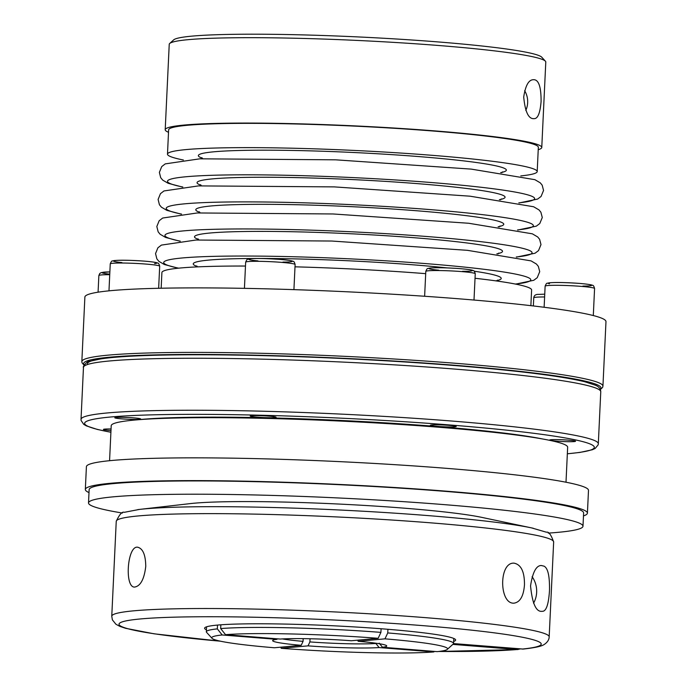 <?xml version="1.0" encoding="UTF-8"?>
<svg xmlns="http://www.w3.org/2000/svg" width="687" height="687" viewBox="0 0 687 687"><rect width="100%" height="100%" fill="white"/><g stroke="black" fill="none" stroke-linecap="round" stroke-linejoin="round"><path stroke-width="1.03" d="M222.184 634.977A118.044 7.969 2.7 0 0 212.017 638.3A118.044 7.969 2.7 0 0 274.388 647.764L301.207 645.316A57.115 3.856 -177.3 0 1 272.773 640.361A57.115 3.856 -177.3 0 1 276.887 639.365L222.184 634.977L217.332 628.88L217.504 625.084M525.795 110.418A19.416 17.424 84.8 0 0 527.659 102.706A19.416 17.424 84.8 0 0 524.653 90.693M541.09 101.478C540.128 113.097 537.801 118.817 534.108 118.636C528.621 119.22 525.151 112.024 523.709 97.047C525.452 85.66 528.612 79.881 533.198 79.718C538.531 79.194 541.158 86.45 541.09 101.478M168.513 132.273A188.487 12.735 2.7 0 1 165.206 129.697L169.234 44.312A188.487 12.735 2.7 0 1 169.706 43.47L173.674 39.872A184.683 12.478 2.7 0 1 358.279 36.935A184.683 12.478 2.7 0 1 541.785 57.227L545.401 61.186A188.487 12.735 2.7 0 1 545.787 62.07L541.768 147.456A188.487 12.735 2.7 0 1 538.23 149.706M454.476 365.536A255.126 17.235 -177.3 0 0 87.644 364.479M206.426 629.764A125.661 8.484 2.7 0 1 204.906 627.643A125.661 8.484 2.7 0 1 330.516 625.642A125.661 8.484 2.7 0 1 455.378 639.451A125.661 8.484 2.7 0 1 453.66 641.426M257.462 417.172A12.95 0.876 2.7 0 1 250.223 416.047A12.95 0.876 2.7 0 1 263.198 415.781A12.95 0.876 2.7 0 1 276.088 417.267A12.95 0.876 2.7 0 1 257.462 417.172M183.403 160.011A185.061 12.503 2.7 0 1 167.482 154.146A185.061 12.503 2.7 0 1 352.929 150.376A185.061 12.503 2.7 0 1 537.2 171.578A185.061 12.503 2.7 0 1 520.78 175.924M220.853 624.809L220.673 628.571L225.534 634.676L280.236 639.056A57.115 3.856 -177.3 0 1 351.323 640.748L378.142 638.3L380.924 632.384L381.096 628.751M225.534 634.676A118.044 7.969 2.7 0 1 378.142 638.3M110.985 430.577A12.95 0.876 2.7 0 1 110.667 430.551A12.95 0.876 2.7 0 1 103.428 429.427A12.95 0.876 2.7 0 1 111.062 428.989M303.19 638.644L303.061 641.366L301.207 645.316M357.687 640.172L358.159 641.297L384.969 638.85A118.044 7.969 2.7 0 1 447.297 649.395A118.044 7.969 2.7 0 1 437.181 651.637L382.47 647.248A57.115 3.856 -177.3 0 0 386.618 645.728A57.115 3.856 -177.3 0 0 358.159 641.297M387.923 629.292L387.751 632.933L384.969 638.85M89.001 492.579A251.322 16.977 2.7 0 1 85.334 489.462A251.322 16.977 2.7 0 1 337.18 484.344A251.322 16.977 2.7 0 1 587.419 513.137A251.322 16.977 2.7 0 1 583.478 515.903M88.511 502.918L89.138 489.642A247.509 16.72 2.7 0 1 445.202 491.377A247.509 16.72 2.7 0 1 583.615 512.957L582.988 526.242A247.509 16.72 -177.3 0 0 336.536 497.877A247.509 16.72 -177.3 0 0 88.511 502.918A247.509 16.72 -177.3 0 0 122.484 513.034M382.47 647.248L379.224 643.178M309.897 641.916L308.042 645.866A57.115 3.856 -177.3 0 0 379.121 647.558L375.883 643.487A53.311 3.598 -177.3 0 1 309.897 641.916L310.043 638.755M276.887 639.365L277.436 638.833M282.426 638.927A53.311 3.598 -177.3 0 0 303.061 641.366M169.706 43.47A188.487 12.735 2.7 0 1 358.107 40.473A188.487 12.735 2.7 0 1 545.401 61.186M122.046 418.89A12.95 0.876 2.7 0 1 114.806 417.765A12.95 0.876 2.7 0 1 127.773 417.498A12.95 0.876 2.7 0 1 140.672 418.984A12.95 0.876 2.7 0 1 122.046 418.89M548.217 533.112A247.509 16.72 -177.3 0 0 582.988 526.242M212.017 638.3L206.589 632.366A123.754 8.356 2.7 0 1 206.332 631.782A123.754 8.356 2.7 0 1 217.332 628.88M475.035 278.278A185.061 12.503 2.7 0 1 531.609 289.983L530.871 305.663M161.162 288.231L161.9 272.55A185.061 12.503 2.7 0 1 245.482 266.041M294.998 266.822A185.061 12.503 2.7 0 1 425.691 273.658M387.751 632.933A123.754 8.356 2.7 0 1 453.566 643.444A123.754 8.356 2.7 0 1 453.257 643.994L447.297 649.395M434.373 651.405L433.832 651.937L379.121 647.558M220.673 628.571A123.754 8.356 2.7 0 1 380.924 632.384M532.099 576.694A22.851 20.498 -95.2 0 1 533.55 603.212M145.756 566.414C144.218 579.253 140.483 586.14 134.558 587.084C124.33 587.505 127.301 545.152 137.752 547.23C142.948 548.612 145.618 555.01 145.756 566.414M524.473 584.792C523.614 596.076 520.145 602.19 514.056 603.152C499.037 604.371 498.693 561.897 514.116 563.168C521.115 564.594 524.567 571.807 524.473 584.792M544.027 566.157C547.925 568.037 549.755 576.17 549.497 590.545C548.561 604.792 546.096 611.705 542.12 611.301C536.161 612.151 532.305 603.684 530.553 585.899C532.631 572.34 536.203 565.538 541.262 565.495L544.027 566.157M523.219 649.06L453.549 643.582M137.838 509.608A212.661 14.367 2.7 0 1 139.418 509.419L190.187 503.614A158.027 10.674 2.7 0 1 336.252 503.923A158.027 10.674 2.7 0 1 481.699 517.363L531.704 527.925A212.661 14.367 2.7 0 1 533.258 528.26M452.827 644.389L517.088 649.533L520.282 648.932M433.832 651.937A118.044 7.969 2.7 0 1 281.223 648.305L280.76 647.18M167.482 154.146L168.624 129.86A185.061 12.503 2.7 0 1 354.071 126.09A185.061 12.503 2.7 0 1 538.342 147.293L537.2 171.578M602.937 386.154A260.837 17.622 2.7 0 0 343.217 356.261A260.837 17.622 2.7 0 0 81.839 361.577L84.879 297.059A260.837 17.622 2.7 0 1 111.474 290.601A260.837 17.622 2.7 0 1 261.094 288.703A260.837 17.622 2.7 0 1 460.118 298.897A260.837 17.622 2.7 0 1 591.954 315.213A260.837 17.622 2.7 0 1 605.977 321.636L602.937 386.154L602.619 387.382L600.369 389.538M109.568 460.702L111.217 425.717A228.47 15.432 2.7 0 1 340.159 421.062A228.47 15.432 2.7 0 1 567.651 447.246L566.002 482.231M308.042 645.866L281.223 648.305M165.206 129.697A188.487 12.735 2.7 0 1 354.08 125.858A188.487 12.735 2.7 0 1 541.768 147.456M437.602 426.395A12.95 0.876 2.7 0 1 430.363 425.27A12.95 0.876 2.7 0 1 443.338 425.004A12.95 0.876 2.7 0 1 456.228 426.49A12.95 0.876 2.7 0 1 437.602 426.395M537.603 438.117A220.853 14.916 -177.3 0 0 436.597 426.541A220.853 14.916 -177.3 0 0 141.994 419.465M85.334 489.462L86.407 466.688A251.322 16.977 2.7 0 1 338.253 461.57A251.322 16.977 2.7 0 1 588.493 490.363L587.419 513.137M556.925 441.166A12.95 0.876 2.7 0 1 549.686 440.041A12.95 0.876 2.7 0 1 562.662 439.774A12.95 0.876 2.7 0 1 575.551 441.26A12.95 0.876 2.7 0 1 556.925 441.166M438.761 270.197A21.709 1.468 2.7 0 1 434.356 267.793A21.709 1.468 2.7 0 1 467.066 269.338A21.709 1.468 2.7 0 1 462.454 271.313M109.757 274.147A21.709 1.468 2.7 0 1 109.868 271.906M109.731 274.68A24.749 1.675 -177.3 0 0 98.859 275.556L99.761 273.486L101.187 272.602L109.868 271.889M455.97 369.177A258.939 17.493 -177.3 0 0 83.471 367.356C82.26 367.305 86.845 361.079 89.379 361.362L101.77 358.691C125.807 355.488 167.826 354.243 227.818 354.964C297.797 355.832 384.282 359.868 454.596 365.536C517.586 370.654 560.961 376.047 584.731 381.74L595.414 385.209C598.806 386.575 600.593 388.756 600.764 391.753A258.939 17.493 -177.3 0 0 455.97 369.177M180.286 241.154A183.79 12.418 2.7 0 1 349.099 231.674A183.79 12.418 2.7 0 1 516.255 256.998M198.552 239.402A154.154 10.408 2.7 0 1 351.847 233.812A154.154 10.408 2.7 0 1 496.813 253.847M202.382 158.19A154.154 10.408 2.7 0 1 355.677 152.6A154.154 10.408 2.7 0 1 500.643 172.635M199.823 212.335A154.154 10.408 2.7 0 1 353.118 206.744A154.154 10.408 2.7 0 1 498.092 226.77M181.557 214.086A183.79 12.418 2.7 0 1 350.379 204.606A183.79 12.418 2.7 0 1 517.534 229.93M474.004 300.047L475.249 273.727A24.749 1.675 -177.3 0 0 450.603 270.893A24.749 1.675 -177.3 0 0 425.803 271.399L424.626 296.26M83.471 367.356L81.023 419.353A258.939 17.493 2.7 0 1 340.494 414.081A258.939 17.493 2.7 0 1 598.317 443.742L600.764 391.753M258.02 260.914A21.709 1.468 2.7 0 1 254.388 258.561A21.709 1.468 2.7 0 1 286.771 260.09A21.709 1.468 2.7 0 1 282.924 262.091M158.645 288.282L159.693 266.221A24.749 1.675 -177.3 0 0 135.047 263.387A24.749 1.675 -177.3 0 0 110.246 263.894L108.975 290.841M201.102 185.258A154.154 10.408 2.7 0 1 354.398 179.668A154.154 10.408 2.7 0 1 499.363 199.702M593.302 315.548L594.573 288.497A24.749 1.675 -177.3 0 0 569.927 285.663A24.749 1.675 -177.3 0 0 545.126 286.17L544.13 307.269M84.269 364.857A258.939 17.493 2.7 0 1 343.114 358.288A258.939 17.493 2.7 0 1 600.206 389.194M182.836 187.019A183.79 12.418 2.7 0 1 351.658 177.538A183.79 12.418 2.7 0 1 518.805 202.863M553.653 541.974A218.955 14.788 -177.3 0 0 335.642 516.882A218.955 14.788 -177.3 0 0 116.24 521.339C119.461 514.417 122.149 511.403 124.287 512.313L139.418 509.419A212.661 14.367 2.7 0 1 335.977 509.831A212.661 14.367 2.7 0 1 531.704 527.925L546.491 532.227C548.707 531.523 551.094 534.769 553.653 541.974L549.179 636.849A218.955 14.788 2.7 0 0 331.168 611.756A218.955 14.788 2.7 0 0 111.766 616.222L116.24 521.339M522.111 649.078A211.338 14.272 -177.3 0 0 425.33 625.84A211.338 14.272 -177.3 0 0 145.575 618.523A211.338 14.272 -177.3 0 0 220.458 641.186M434.339 651.439A211.338 14.272 -177.3 0 0 434.854 651.448M438.624 651.474A211.338 14.272 -177.3 0 0 517.088 649.533M544.619 296.956A24.749 1.675 -177.3 0 0 536.272 297.213A24.749 1.675 -177.3 0 0 533.747 297.823C534.057 295.384 535.714 294.242 538.728 294.397L544.748 294.165M121.908 262.563A21.709 1.468 2.7 0 1 117.073 260.364A21.709 1.468 2.7 0 1 145.919 261.258A21.709 1.468 2.7 0 1 154.575 263.585M549.48 283.808A21.709 1.468 2.7 0 1 560.918 282.537A21.709 1.468 2.7 0 1 588.656 284.427A21.709 1.468 2.7 0 1 582.877 286.084M197.272 266.47A154.154 10.408 2.7 0 1 267.166 258.484A154.154 10.408 2.7 0 1 447.177 267.904M474.185 271.21A154.154 10.408 2.7 0 1 495.799 280.863M567.35 453.763A255.126 17.235 -177.3 0 0 340.297 418.125A255.126 17.235 -177.3 0 0 110.908 432.243M293.924 289.639L295.109 264.504A24.749 1.675 -177.3 0 0 270.463 261.67A24.749 1.675 -177.3 0 0 245.663 262.168L244.426 288.351M136.996 419.843A221.24 14.942 2.7 0 1 340.194 420.418A221.24 14.942 2.7 0 1 542.541 438.967M178.697 268.162A183.79 12.418 2.7 0 1 347.82 258.75A183.79 12.418 2.7 0 1 515.293 284.04M199.29 211.785L200.14 212.824M499.166 226.925L500.102 225.971M516.641 257.075L535.061 253.211L538.514 250.618L540.995 244.589L539.613 239.291L537.706 236.972L532.348 233.82L468.714 223.258L333.049 213.966L197.263 212.961L162.69 218.028L159.169 220.742L156.825 226.512L158.147 231.811L160.148 234.267L165.61 237.436L179.891 241.197M198.011 238.861L198.861 239.892M497.886 253.992L498.831 253.039M200.57 184.717L201.411 185.748M500.437 199.848L501.381 198.904M206.332 631.782L206.564 626.819M201.841 157.649L202.691 158.68M501.716 172.78L502.661 171.827M519.2 202.94L537.62 199.067L541.064 196.473L543.546 190.445L542.172 185.147L540.257 182.828L534.907 179.676L471.265 169.114L335.6 159.822L199.814 158.817L165.241 163.884L161.72 166.597L159.375 172.368L160.698 177.675L162.707 180.123L168.16 183.292L182.45 187.053M518.084 649.533L438.426 651.499M435.18 651.474L434.313 651.465M220.647 641.229L154.111 633.809L125.506 628.279L119.804 626.346L115.923 624.243L112.385 619.863L111.766 616.222M523.219 649.069C539.733 647.223 542.532 645.505 544.259 644.458C547.479 642.259 549.119 639.717 549.179 636.849M533.361 305.955L533.747 297.823M517.921 230.008L536.341 226.135L539.784 223.541L542.275 217.513L540.892 212.223L538.986 209.904L533.627 206.753L469.985 196.181L334.329 186.89L198.534 185.894L163.97 190.952L160.449 193.674L158.104 199.436L159.418 204.743L161.428 207.191L166.881 210.368L181.17 214.121M196.74 265.929L197.538 266.874M496.667 280.983L497.551 280.116M98.078 292.198L98.859 275.556M453.566 643.444L453.806 638.481M159.693 266.221C159.058 263.945 158.379 262.889 157.649 263.061C157.151 262.829 156.576 262.194 144.442 261.129C130.169 260.15 120.079 259.969 114.197 260.579L112.453 260.983C111.861 260.691 111.122 261.661 110.246 263.894M475.249 273.727C474.623 271.451 473.936 270.395 473.206 270.566C472.716 270.334 472.132 269.699 460.007 268.634C445.726 267.655 435.635 267.475 429.753 268.085L428.018 268.488C427.417 268.196 426.679 269.167 425.803 271.399M81.023 419.353L81.1 420.487L83.737 424.351L86.33 425.871L97.271 429.418L110.908 432.286M598.317 443.742L598.137 444.867L595.14 448.474L592.409 449.736L580.017 452.415L567.342 453.806M515.688 284.117L533.79 280.279L537.234 277.685L539.716 271.657L538.342 266.367L536.427 264.04L531.077 260.888L467.435 250.326L331.769 241.034L195.984 240.029L161.411 245.096L157.89 247.809L155.545 253.58L156.868 258.887L158.877 261.335L164.33 264.504L178.311 268.205M594.573 288.497C593.946 286.221 593.267 285.165 592.538 285.337C592.039 285.105 591.455 284.47 579.33 283.405C565.049 282.426 554.967 282.245 549.076 282.855L547.341 283.259C546.749 282.967 546.01 283.937 545.126 286.17M81.839 361.577L82.036 362.83L84.08 365.192M295.109 264.504C294.483 262.219 293.804 261.172 293.074 261.343C292.576 261.103 291.992 260.476 279.867 259.403C265.586 258.432 255.504 258.252 249.613 258.862L247.878 259.257C247.286 258.973 246.547 259.944 245.663 262.168"/></g></svg>
